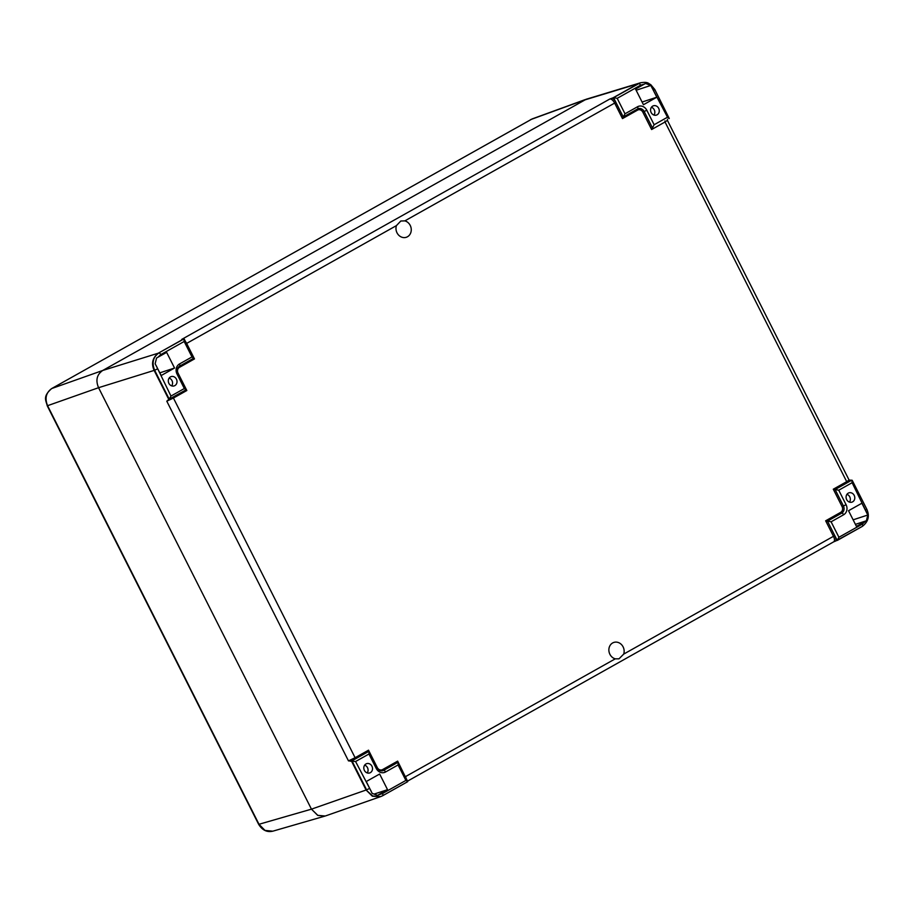 <?xml version="1.0" encoding="UTF-8"?>
<svg xmlns="http://www.w3.org/2000/svg" width="914" height="914" viewBox="0 0 914 914"><rect width="100%" height="100%" fill="white"/><g stroke="black" fill="none" stroke-linecap="round" stroke-linejoin="round"><path stroke-width="1.37" d="M324.699 816.168L272.772 831.192L264.98 830.392L259.028 824.325L47.597 405.759C44.626 398.378 46.008 392.632 51.767 388.519L102.734 370.467L586.171 99.249L102.734 370.467C96.85 374.523 95.456 380.258 98.563 387.696C95.456 380.258 96.85 374.523 102.734 370.467L158.316 353.181C152.512 357.762 151.118 363.509 154.146 370.41L168.793 399.407L186.079 389.821L177.967 373.38L177.019 374.043A7.609 6.684 -108.1 0 1 179.452 363.989L191.986 356.951L184.171 341.482L160.773 354.621L157.825 357.317L166.645 352.37L174.551 368.022L159.824 372.843M272.829 831.169C267.094 832.528 262.375 830.266 258.673 824.371L311.457 809.153L98.563 387.696L311.457 809.153L317.672 815.345L325.213 816.031L317.889 815.437L311.457 809.153L366.103 790.016L372.341 796.208L380.384 796.711M640.154 82.877L613.557 97.661L617.19 98.324L625.005 113.793L637.538 106.755A7.609 6.684 -108.1 0 1 646.815 110.24L654.138 124.738L667.506 117.221L650.791 85.448L645.513 83.46L635.538 89.069L643.445 104.733L656.823 97.215L651.808 87.276M650.791 85.448L636.133 90.246M866.415 520.763L856.441 526.384L848.535 510.72L861.902 503.214L867.786 515.028L866.415 520.763L855.424 524.362M867.786 515.028L853.128 519.826M848.238 493.149A4.89 4.296 71.9 0 0 846.501 499.227A4.89 4.296 71.9 0 0 851.951 502.14A4.89 4.296 71.9 0 0 852.636 501.843A4.89 4.296 71.9 0 0 854.373 495.765A4.89 4.296 71.9 0 0 848.912 492.852A4.89 4.296 71.9 0 0 848.238 493.149M378.727 794.632L387.547 789.685L379.641 774.021L366.263 781.527L372.147 793.352L377.459 795.329L382.498 793.558L405.896 780.419L398.081 764.949L385.548 771.999A7.609 6.684 -108.1 0 1 376.282 768.514L368.948 754.016L355.58 761.522L371.29 791.467M365.966 763.955A4.89 4.296 71.9 0 0 364.229 770.034A4.89 4.296 71.9 0 0 369.69 772.947A4.89 4.296 71.9 0 0 370.364 772.65A4.89 4.296 71.9 0 0 372.101 766.572A4.89 4.296 71.9 0 0 366.651 763.658A4.89 4.296 71.9 0 0 365.966 763.955M652.722 106.093A4.89 4.296 71.9 0 0 650.985 112.171A4.89 4.296 71.9 0 0 656.446 115.095A4.89 4.296 71.9 0 0 657.12 114.798A4.89 4.296 71.9 0 0 658.857 108.72A4.89 4.296 71.9 0 0 653.407 105.796A4.89 4.296 71.9 0 0 652.722 106.093M157.825 357.317L156.557 358.014L155.152 363.772L161.184 375.54L174.551 368.022M170.461 376.911A4.89 4.296 71.9 0 0 168.713 382.989A4.89 4.296 71.9 0 0 174.174 385.902A4.89 4.296 71.9 0 0 174.848 385.605A4.89 4.296 71.9 0 0 176.596 379.527A4.89 4.296 71.9 0 0 171.135 376.602A4.89 4.296 71.9 0 0 170.461 376.911M171.706 385.879A4.89 4.296 71.9 0 0 169.159 378.088M849.483 502.117A4.89 4.296 71.9 0 0 846.935 494.325M367.222 772.924A4.89 4.296 71.9 0 0 364.675 765.132M653.978 115.073A4.89 4.296 71.9 0 0 651.431 107.269M850.534 480.57L847.689 482.478L846.707 481.667L849.083 480.033L852.214 480.341M646.815 110.24L644.153 111.497L652.459 127.926L651.613 129.525L665.026 121.996L846.707 481.667L833.294 489.196L835.11 489.538L851.825 480.147L852.122 482.695L838.755 490.212L846.078 504.711A7.609 6.684 -108.1 0 1 843.645 514.753L831.1 521.803L838.915 537.261L862.325 524.122L865.261 521.426M619.029 658.8L623.691 654.104A8.58 7.54 -108.1 0 0 621.897 645.044A8.58 7.54 -108.1 0 0 613.842 642.428A8.58 7.54 -108.1 0 0 609.295 652.779A8.58 7.54 -108.1 0 0 610.758 655.681A8.58 7.54 71.9 0 0 615.271 658.834L618.949 658.823M410.832 226.935A8.58 7.54 -108.1 0 1 406.284 237.286A8.58 7.54 -108.1 0 1 398.23 234.67A8.58 7.54 -108.1 0 1 396.436 225.609L400.8 221.017L404.856 220.88A8.58 7.54 71.9 0 1 409.369 224.033A8.58 7.54 -108.1 0 1 410.832 226.935M835.933 540.905L833.477 541.933A5.438 2.559 60.7 0 0 833.671 541.842A5.438 2.559 60.7 0 0 833.488 536.301L834.813 535.673A6.524 3.073 60.7 0 1 835.933 540.905L862.393 526.338A2.171 1.028 60.7 0 1 862.313 526.384L837.43 540.357M843.645 514.765A2.171 1.028 -119.3 0 0 841.68 513.154L827.467 521.129L825.65 520.797L833.488 536.301L623.691 654.104M831.1 521.803L827.467 521.129L834.813 535.673L837.235 540.46L838.915 537.261M833.294 489.196L842.08 506.596L843.416 505.968L835.11 489.538L838.755 490.212M669.254 118.512L654.79 89.503L650.757 84.659C648.117 83.494 648.357 81.552 640.44 82.786L638.635 83.574A2.171 1.028 -119.3 0 1 640.6 85.185L617.19 98.324M669.174 118.546L667.506 117.221M652.459 127.926L654.138 124.738M404.856 220.88L614.654 103.076A5.438 2.559 60.7 0 0 609.764 99.043L613.557 97.661L623.279 117.015M637.538 106.755A2.171 1.028 60.7 0 1 637.618 108.972L623.325 116.992L622.48 118.592L637.526 110.137A4.341 3.816 -108.1 0 1 642.828 112.125L651.613 129.525M623.325 116.992L625.005 113.793M182.572 339.345L184.262 339.117M179.601 366.148L193.642 358.265L194.476 358.928L186.639 343.413A5.438 2.559 -119.3 0 0 185.553 341.665M179.452 363.989A2.171 1.028 60.7 0 1 179.521 366.206L193.642 358.265L194.476 358.928L179.43 367.371L179.315 366.331M183.383 339.094L158.316 353.181L183.885 338.934L184.171 341.482M193.642 358.265L191.986 356.951M169.478 399.132L185.999 389.855L186.833 390.518L178.036 373.118A4.341 3.816 -108.1 0 1 179.43 367.371M186.079 389.821L186.833 390.518L173.42 398.047L355.1 757.717L348.474 760.871L355.58 761.522M185.999 389.855L184.342 388.541L177.019 374.043M258.673 824.371L47.242 405.805L98.563 387.696L154.637 370.25L169.284 399.247L170.964 396.048L184.342 388.541M173.317 396.996L173.42 398.047L166.794 401.2L168.793 399.407M397.601 762.31L397.647 761.134L382.6 769.577A4.341 3.816 -108.1 0 1 377.299 767.589L368.513 750.188L368.468 751.365M368.948 754.016L369.039 751.651L377.231 767.851C378.533 770.251 380.407 771.21 382.829 770.719A5.438 4.776 -108.1 0 0 383.583 770.388L382.6 769.577M398.081 764.949L398.173 762.596L407.701 781.447L405.896 780.419M387.547 789.685L374.157 794.06M656.823 97.215L642.096 102.037M51.561 388.644A3.039 1.428 60.7 0 1 51.652 388.576A3.039 1.428 60.7 0 1 51.767 388.519L532.188 118.9M530.497 119.7A3.039 1.428 60.7 0 1 530.588 119.643A3.039 1.428 60.7 0 1 530.703 119.585L584.16 100.117L638.143 83.734L613.066 97.821M640.565 82.74L639.949 82.945M653.841 90.155L654.79 89.503M644.359 84.111L640.6 85.185M866.929 513.154L852.122 482.695M156.157 365.6L170.964 396.048M862.325 524.122A2.171 1.028 60.7 0 1 862.405 526.338C868.38 521.666 869.831 515.919 866.746 509.109L852.225 480.364M865.798 509.761L866.746 509.109M406.216 778.511A5.438 2.559 -119.3 0 0 405.473 776.637L615.271 658.834M405.313 776.729L397.647 761.134M368.513 750.188L355.1 757.717L356.083 758.529L350.633 761.282M396.436 225.609L186.639 343.413M612.243 98.072A6.524 3.073 60.7 0 1 615.979 102.448L614.654 103.076L622.48 118.592M842.08 506.596A4.341 3.816 -108.1 0 1 840.697 512.343L825.65 520.797M840.697 512.343L841.68 513.154A5.438 4.776 -108.1 0 0 843.416 505.968L846.078 504.711M664.924 120.945L665.026 121.996L667.403 120.351L667.494 119.3M642.828 112.125L644.153 111.497A5.438 4.776 -108.1 0 0 638.28 108.675A5.438 4.776 -108.1 0 0 637.686 108.926M637.526 110.137L637.424 109.086M623.519 116.878L637.526 109.006A2.171 1.028 60.7 0 0 637.618 108.972L638.28 108.675M609.764 99.043L181.749 339.38A5.438 2.559 -119.3 0 1 182.526 339.357M177.967 373.38C176.756 370.124 177.27 367.736 179.521 366.206A2.171 1.028 60.7 0 1 179.441 366.251M166.794 401.2L348.474 760.871M351.444 761.008L366.103 790.016L372.718 795.991L380.67 796.608L382.486 795.82A2.171 1.028 60.7 0 0 382.566 795.786L407.633 781.71M368.662 751.468L351.947 760.848L366.594 789.856L369.256 788.588M376.282 768.514L377.231 767.851M397.796 762.402L383.583 770.388A2.171 1.028 -119.3 0 1 385.548 771.999M382.498 793.558A2.171 1.028 60.7 0 1 382.578 795.774M382.646 795.728L407.553 781.744M160.773 354.621A2.171 1.028 -119.3 0 0 158.808 353.01C153.061 357.123 151.667 362.869 154.637 370.25L157.299 368.982M586.171 99.26L640.063 82.911M407.541 781.139L833.671 541.842M849.083 480.033L667.403 120.351M193.791 357.98L184.274 339.151M325.738 815.848L380.293 796.734M382.566 795.786L380.178 796.768M47.242 405.805C46.043 400.332 42.364 396.745 51.664 388.576L532.234 118.889M585.303 99.557L532.177 118.911"/></g></svg>
